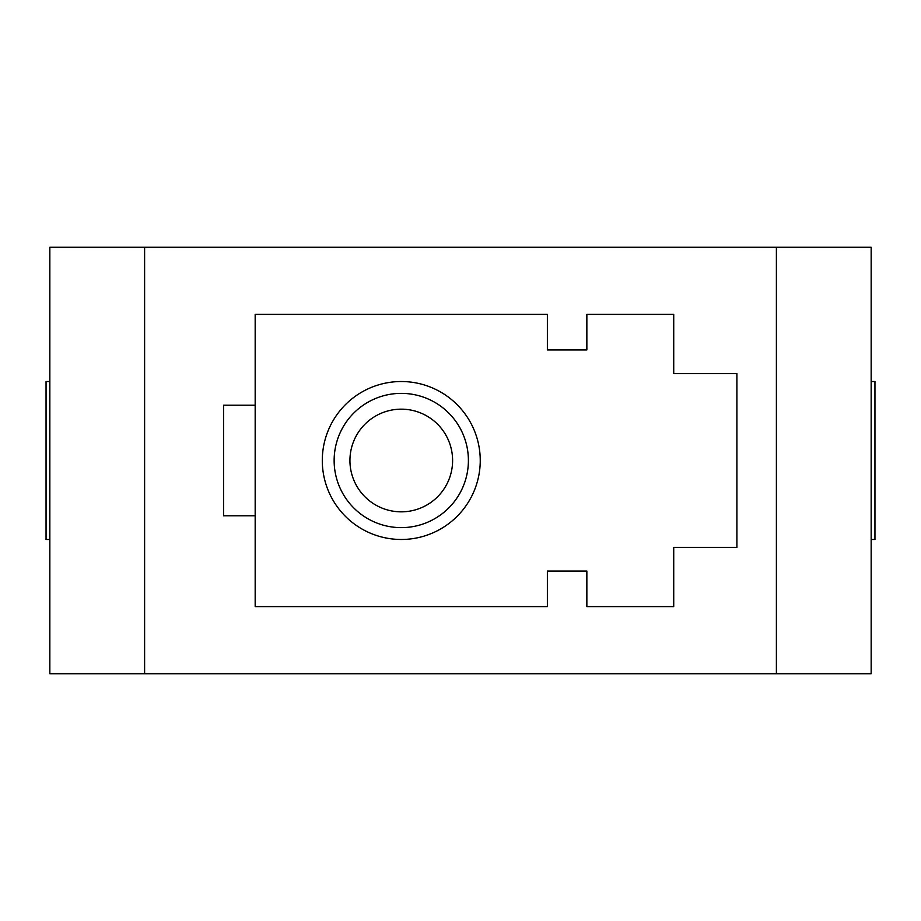<?xml version="1.0" encoding="UTF-8"?>
<svg xmlns="http://www.w3.org/2000/svg" width="921" height="921" viewBox="0 0 921 921"><rect width="100%" height="100%" fill="white"/><g stroke="black" fill="none" stroke-linecap="round" stroke-linejoin="round"><path stroke-width="1.38" d="M401.268 527.629A67.129 67.129 0 0 1 334.139 460.5A67.129 67.129 0 0 1 401.268 393.371A67.129 67.129 0 0 1 468.398 460.5A67.129 67.129 0 0 1 401.268 527.629M401.268 409.166A51.334 51.334 0 0 0 349.934 460.5A51.334 51.334 0 0 0 401.268 511.834A51.334 51.334 0 0 0 452.602 460.5A51.334 51.334 0 0 0 401.268 409.166M401.268 539.476A78.976 78.976 0 0 0 480.244 460.5A78.976 78.976 0 0 0 401.268 381.524A78.976 78.976 0 0 0 322.292 460.5A78.976 78.976 0 0 0 401.268 539.476M736.904 547.373L736.904 373.627L673.723 373.627L673.723 314.395L586.861 314.395L586.861 349.934L547.373 349.934L547.373 314.395L255.175 314.395L255.175 405.217L223.584 405.217L223.584 515.783L255.175 515.783L255.175 606.605L547.373 606.605L547.373 571.066L586.861 571.066L586.861 606.605L673.723 606.605L673.723 547.373L736.904 547.373L736.904 373.627M144.609 247.277L49.838 247.277L49.838 673.723L871.162 673.723L871.162 247.277L144.609 247.277L144.609 673.723M776.391 673.723L776.391 247.277M255.175 515.783L255.175 405.217M871.162 539.476L874.95 539.476L874.95 381.524L871.162 381.524M49.838 539.476L46.05 539.476L46.05 381.524L49.838 381.524"/></g></svg>
